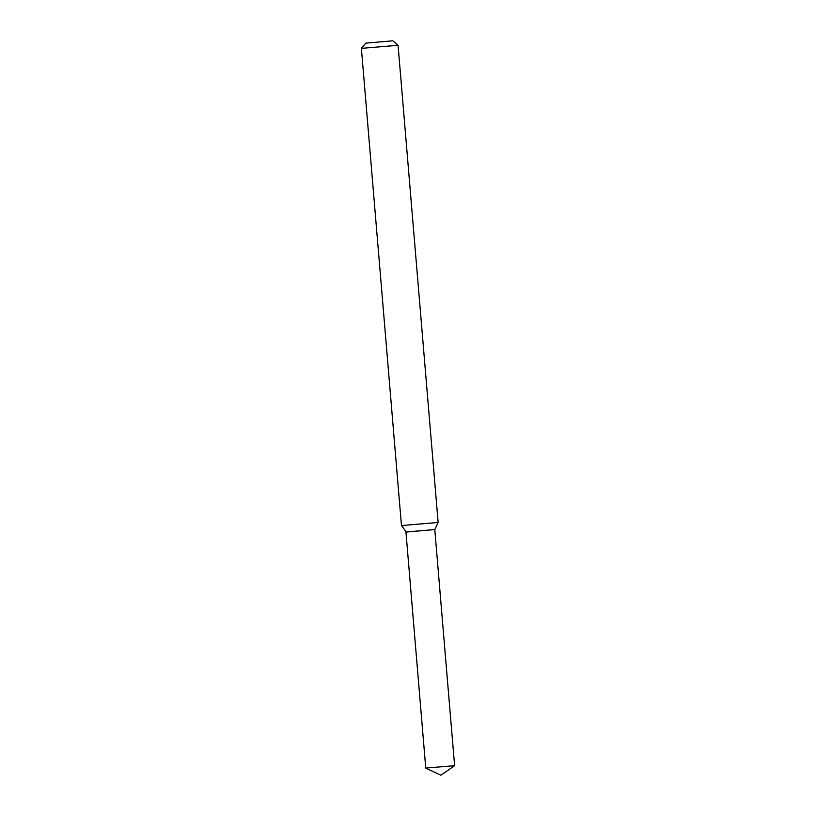 <?xml version="1.0" encoding="UTF-8"?>
<svg xmlns="http://www.w3.org/2000/svg" width="816" height="816" viewBox="0 0 816 816"><rect width="100%" height="100%" fill="white"/><g stroke="black" fill="none" stroke-linecap="round" stroke-linejoin="round"><path stroke-width="1.22" d="M425.779 768.101L440.885 775.2L454.604 765.683L425.758 768.08L405.94 531.991L434.785 529.564L406.358 532.042L401.462 525.555L438.131 522.464L398.065 45.288L361.386 48.368L401.462 525.545M366.262 43.115L392.751 40.8L366.262 43.115M454.614 765.663L434.785 529.574L438.131 522.475M365.874 43.054L361.396 48.358M392.751 40.8L398.055 45.278"/></g></svg>
